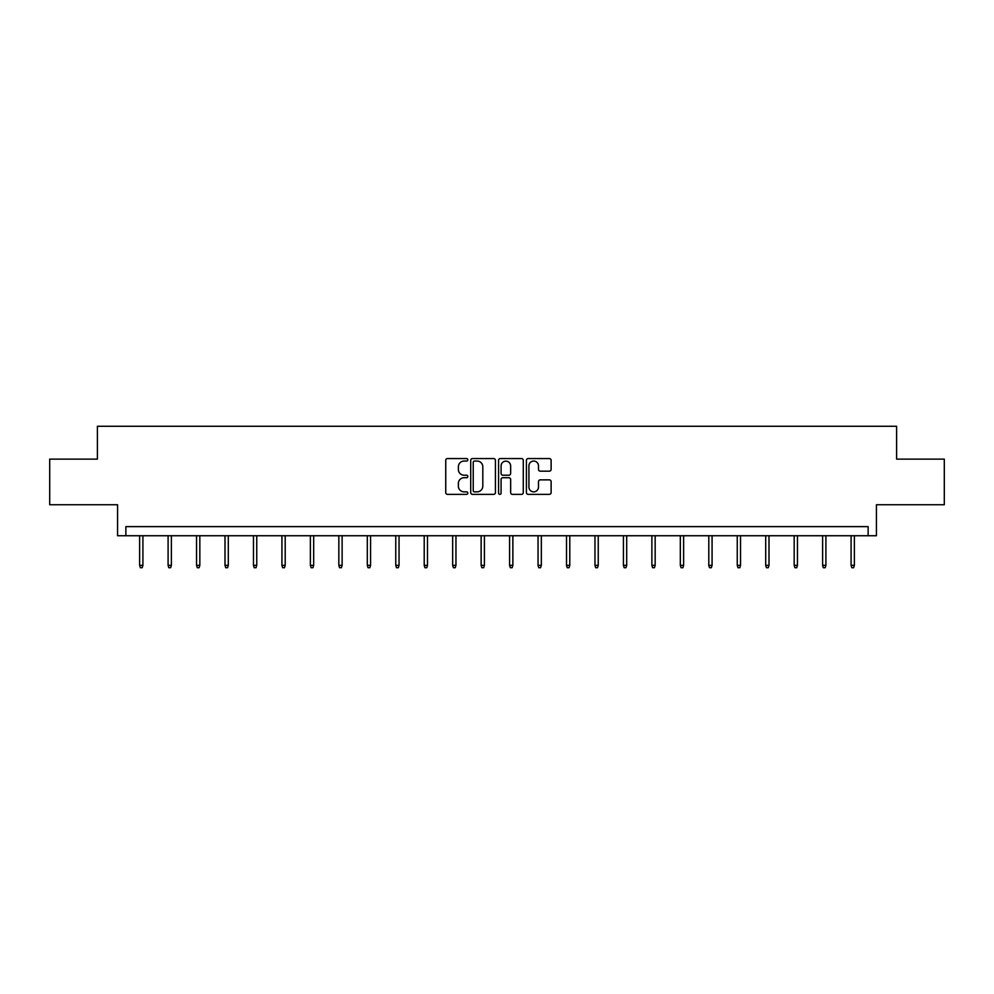 <?xml version="1.0" encoding="UTF-8"?>
<svg xmlns="http://www.w3.org/2000/svg" width="994" height="994" viewBox="0 0 994 994"><rect width="100%" height="100%" fill="white"/><g stroke="black" fill="none" stroke-linecap="round" stroke-linejoin="round"><path stroke-width="1.49" d="M467.814 459.812A1.255 1.255 0 0 0 466.559 458.557L447.536 458.557A1.789 1.789 0 0 0 445.747 460.346L445.747 492.577A1.789 1.789 0 0 0 447.536 494.366L466.559 494.366A1.255 1.255 0 0 0 467.814 493.111A1.255 1.255 0 0 0 466.559 491.856L464.099 491.856A5.728 5.728 0 0 1 458.371 486.128L458.371 483.444A5.728 5.728 0 0 1 464.099 477.716L466.559 477.716A1.255 1.255 0 0 0 467.814 476.461A1.255 1.255 0 0 0 466.559 475.207L464.099 475.207A5.728 5.728 0 0 1 458.371 469.479L458.371 466.795A5.728 5.728 0 0 1 464.099 461.054L466.559 461.054A1.255 1.255 0 0 0 467.814 459.812M49.7 459.129L49.7 504.741L117.565 504.741L117.565 535.741L876.435 535.741L876.435 504.741L944.3 504.741L944.3 459.129L896.6 459.129L896.6 426.289L97.4 426.289L97.4 459.129L49.7 459.129M549.334 471.181A1.789 1.789 0 0 0 551.123 469.392L551.123 460.346A1.789 1.789 0 0 0 549.334 458.557L528.199 458.557A1.789 1.789 0 0 0 526.41 460.346L526.41 492.577A1.789 1.789 0 0 0 528.199 494.366L549.334 494.366A1.789 1.789 0 0 0 551.123 492.577L551.123 481.655A1.789 1.789 0 0 0 549.334 479.866L540.289 479.866A1.789 1.789 0 0 0 538.499 481.655L538.499 487.072A4.796 4.796 0 0 1 533.703 491.856A4.796 4.796 0 0 1 528.92 487.072L528.92 465.851A4.796 4.796 0 0 1 533.703 461.054A4.796 4.796 0 0 1 538.499 465.851L538.499 469.392A1.789 1.789 0 0 0 540.289 471.181L549.334 471.181M868.135 535.741L868.135 526.621L125.865 526.621L125.865 535.741M495.434 460.346A1.789 1.789 0 0 0 493.645 458.557L472.51 458.557A1.789 1.789 0 0 0 470.721 460.346L470.721 492.577A1.789 1.789 0 0 0 472.51 494.366L493.645 494.366A1.789 1.789 0 0 0 495.434 492.577L495.434 460.346M500.355 458.557L521.49 458.557A1.789 1.789 0 0 1 523.279 460.346L523.279 492.577A1.789 1.789 0 0 1 521.49 494.366L512.444 494.366A1.789 1.789 0 0 1 510.655 492.577L510.655 479.506A1.789 1.789 0 0 0 508.866 477.716L502.865 477.716A1.789 1.789 0 0 0 501.075 479.506L501.075 493.111A1.255 1.255 0 0 1 499.82 494.366A1.255 1.255 0 0 1 498.566 493.111L498.566 460.346A1.789 1.789 0 0 1 500.355 458.557M474.486 461.054A1.255 1.255 0 0 0 473.231 462.309L473.231 490.601A1.255 1.255 0 0 0 474.486 491.856L477.083 491.856A5.728 5.728 0 0 0 482.811 486.128L482.811 466.795A5.728 5.728 0 0 0 477.083 461.054L474.486 461.054M510.655 465.938A4.796 4.796 0 0 0 505.859 461.154A4.796 4.796 0 0 0 501.075 465.938L501.075 473.417A1.789 1.789 0 0 0 502.865 475.207L508.866 475.207A1.789 1.789 0 0 0 510.655 473.417L510.655 465.938M142.912 565.337L142.192 567.711L140.365 567.711L139.632 565.337L142.912 565.337L142.912 535.741M139.632 565.337L139.632 535.741M171.378 565.337L170.645 567.711L168.818 567.711L168.098 565.337L171.378 565.337L171.378 535.741M168.098 565.337L168.098 535.741M199.831 565.337L199.098 567.711L197.284 567.711L196.551 565.337L199.831 565.337L199.831 535.741M196.551 565.337L196.551 535.741M228.297 565.337L227.564 567.711L225.737 567.711L225.004 565.337L228.297 565.337L228.297 535.741M225.004 565.337L225.004 535.741M256.75 565.337L256.017 567.711L254.191 567.711L253.47 565.337L256.75 565.337L256.75 535.741M253.47 565.337L253.47 535.741M285.203 565.337L284.483 567.711L282.656 567.711L281.923 565.337L285.203 565.337L285.203 535.741M281.923 565.337L281.923 535.741M313.669 565.337L312.936 567.711L311.11 567.711L310.377 565.337L313.669 565.337L313.669 535.741M310.377 565.337L310.377 535.741M342.122 565.337L341.389 567.711L339.575 567.711L338.842 565.337L342.122 565.337L342.122 535.741M338.842 565.337L338.842 535.741M370.576 565.337L369.855 567.711L368.028 567.711L367.295 565.337L370.576 565.337L370.576 535.741M367.295 565.337L367.295 535.741M399.041 565.337L398.308 567.711L396.482 567.711L395.761 565.337L399.041 565.337L399.041 535.741M395.761 565.337L395.761 535.741M427.495 565.337L426.761 567.711L424.947 567.711L424.214 565.337L427.495 565.337L427.495 535.741M424.214 565.337L424.214 535.741M455.96 565.337L455.227 567.711L453.401 567.711L452.668 565.337L455.96 565.337L455.96 535.741M452.668 565.337L452.668 535.741M484.413 565.337L483.68 567.711L481.854 567.711L481.133 565.337L484.413 565.337L484.413 535.741M481.133 565.337L481.133 535.741M512.867 565.337L512.146 567.711L510.32 567.711L509.587 565.337L512.867 565.337L512.867 535.741M509.587 565.337L509.587 535.741M541.332 565.337L540.599 567.711L538.773 567.711L538.04 565.337L541.332 565.337L541.332 535.741M538.04 565.337L538.04 535.741M569.786 565.337L569.053 567.711L567.239 567.711L566.505 565.337L569.786 565.337L569.786 535.741M566.505 565.337L566.505 535.741M598.239 565.337L597.518 567.711L595.692 567.711L594.959 565.337L598.239 565.337L598.239 535.741M594.959 565.337L594.959 535.741M626.705 565.337L625.971 567.711L624.145 567.711L623.424 565.337L626.705 565.337L626.705 535.741M623.424 565.337L623.424 535.741M655.158 565.337L654.425 567.711L652.611 567.711L651.878 565.337L655.158 565.337L655.158 535.741M651.878 565.337L651.878 535.741M683.624 565.337L682.89 567.711L681.064 567.711L680.331 565.337L683.624 565.337L683.624 535.741M680.331 565.337L680.331 535.741M712.077 565.337L711.344 567.711L709.517 567.711L708.797 565.337L712.077 565.337L712.077 535.741M708.797 565.337L708.797 535.741M740.53 565.337L739.809 567.711L737.983 567.711L737.25 565.337L740.53 565.337L740.53 535.741M737.25 565.337L737.25 535.741M768.996 565.337L768.263 567.711L766.436 567.711L765.703 565.337L768.996 565.337L768.996 535.741M765.703 565.337L765.703 535.741M797.449 565.337L796.716 567.711L794.902 567.711L794.169 565.337L797.449 565.337L797.449 535.741M794.169 565.337L794.169 535.741M825.902 565.337L825.182 567.711L823.355 567.711L822.622 565.337L825.902 565.337L825.902 535.741M822.622 565.337L822.622 535.741M854.368 565.337L853.635 567.711L851.808 567.711L851.088 565.337L854.368 565.337L854.368 535.741M851.088 565.337L851.088 535.741"/></g></svg>
